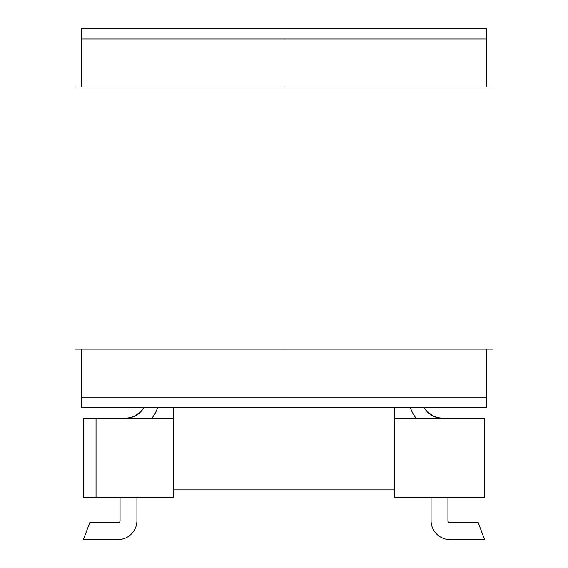 <?xml version="1.0" encoding="UTF-8"?>
<svg xmlns="http://www.w3.org/2000/svg" width="568" height="568" viewBox="0 0 568 568"><rect width="100%" height="100%" fill="white"/><g stroke="black" fill="none" stroke-linecap="round" stroke-linejoin="round"><path stroke-width="0.85" d="M173.162 418.225L83.397 418.225L83.397 497.454L173.162 497.454L173.162 407.689M96.042 497.454L96.042 418.225M143.789 407.689A21.073 21.073 0 0 1 125.542 418.225A21.073 21.073 0 0 0 143.789 407.689L140.566 411.928L133.799 416.543L130.519 417.629L125.542 418.225A21.073 21.073 0 0 0 143.789 407.689L140.63 411.864L133.728 416.571L127.665 418.119M120.061 497.454L120.061 520.636A2.109 2.109 0 0 1 117.952 522.745L89.716 522.745L83.397 539.6L117.952 539.6A18.964 18.964 0 0 0 136.916 520.636L136.916 497.454M117.952 539.6L83.397 539.6L117.952 539.6M120.061 520.636A2.109 2.109 0 0 1 117.952 522.745M394.838 418.225L484.603 418.225L484.603 497.454L394.838 497.454L394.838 407.689M442.458 418.225A21.073 21.073 0 0 1 424.211 407.689L427.37 411.864L434.271 416.571L440.335 418.119A21.073 21.073 0 0 0 442.458 418.225A21.073 21.073 0 0 1 424.211 407.689L427.434 411.928L434.2 416.543L437.481 417.629L442.458 418.225A21.073 21.073 0 0 1 440.335 418.119A21.073 21.073 0 0 0 442.458 418.225A21.073 21.073 0 0 1 424.211 407.689M447.939 497.454L447.939 520.636A2.109 2.109 0 0 0 450.048 522.745L478.284 522.745L484.603 539.6L450.048 539.6A18.964 18.964 0 0 1 431.084 520.636L431.084 497.454M447.939 520.636A2.109 2.109 0 0 0 450.048 522.745M173.162 489.872L394.419 489.872L394.419 407.689M81.714 28.4L284 28.4L81.714 28.4L81.714 38.936L284 38.936L284 28.4L486.286 28.4L284 28.4L284 86.982L284 38.936L486.286 38.936L486.286 28.4M81.714 349.114L81.714 407.689L284 407.689L284 349.114L284 407.689L486.286 407.689L486.286 349.114M81.714 86.982L81.714 38.936M486.286 86.982L486.286 38.936M493.031 349.114L493.031 86.982L74.969 86.982L74.969 349.114L493.031 349.114M157.57 407.689A33.718 33.718 0 0 1 151.862 418.225M410.43 407.689A33.718 33.718 0 0 0 416.138 418.225M81.714 397.153L486.286 397.153M394.419 444.488L394.838 447.726"/></g></svg>
